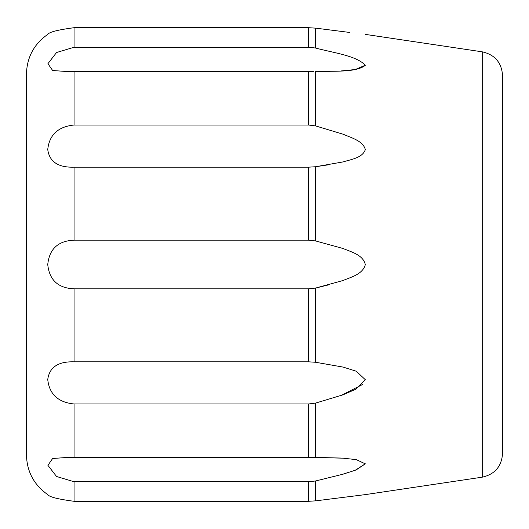 <?xml version="1.0" encoding="UTF-8"?>
<svg xmlns="http://www.w3.org/2000/svg" width="529" height="529" viewBox="0 0 529 529"><rect width="100%" height="100%" fill="white"/><g stroke="black" fill="none" stroke-linecap="round" stroke-linejoin="round"><path stroke-width="0.79" d="M315.601 362.266L343.129 367.1L356.281 371.232L365.301 379.703L356.01 389.152L342.971 394.832L315.601 403.085L308.579 403.977L74.06 403.977C58.137 402.344 49.362 394.217 47.742 379.591C49.336 367.298 58.104 361.38 74.06 361.829L308.579 361.829L315.601 362.266L315.601 288.067L308.579 288.834L74.06 288.834C58.137 288.153 49.362 280.053 47.742 264.54C49.336 248.98 58.104 240.854 74.06 240.166L308.579 240.166L315.601 240.933L343.129 248.524C351.19 251.976 363.192 254.799 365.301 264.665C362.682 274.406 350.998 277.103 342.971 280.529L315.601 288.067L329.785 284.576M315.601 240.933L315.601 166.734L308.579 167.171L74.06 167.171C58.137 167.62 49.362 161.722 47.742 149.476C49.336 134.816 58.104 126.669 74.06 125.023L308.579 125.023L315.601 125.915L343.129 134.227C351.19 137.725 363.192 140.912 365.301 149.588C362.682 157.86 350.998 159.474 342.971 161.934L315.601 166.734L329.878 164.592M313.439 71.594L68.248 71.627L52.649 70.509L47.914 63.711L56.53 52.523L74.06 47.253L308.579 47.253L315.601 48.027C332.364 52.635 356.625 55.605 365.301 65.298C355.977 72.916 332.47 70.721 315.601 71.594L329.686 71.408M341.04 70.946L355.23 69.544L365.301 65.212M308.579 47.253L308.579 27.7L315.601 28.143L349.504 32.421M341.04 458.054L315.601 457.406L343.129 458.187L356.281 459.622L365.301 463.867L356.01 469.99L342.971 474.209L315.601 480.973L308.579 481.747L74.06 481.747L56.55 476.49L47.914 465.328L52.629 458.504L68.248 457.367L74.06 457.413L74.06 403.977M315.601 480.973L315.601 500.857L365.301 494.615L315.601 500.857L308.579 501.3L74.06 501.3C58.137 499.224 49.362 496.989 47.742 494.615C49.336 496.982 58.104 499.211 74.06 501.3C58.137 499.224 49.362 496.989 47.742 494.615C49.336 496.982 58.104 499.211 74.06 501.3L74.06 481.747L308.579 481.747L308.579 501.3M340.967 474.771L355.19 470.294L365.301 463.788M340.993 395.54L362.841 384.338M315.601 457.406L314.438 457.406L315.601 457.406L315.601 403.085M47.742 494.615C34.015 484.948 26.919 471.723 26.45 454.94L26.45 74.06C26.919 57.277 34.015 44.052 47.742 34.385M74.06 27.7C58.137 29.776 49.362 32.011 47.742 34.385C49.336 32.018 58.104 29.789 74.06 27.7L308.579 27.7L74.06 27.7L74.06 47.253M313.439 457.406L74.06 457.413M482.256 477.171L482.256 51.829C494.813 54.685 501.578 62.528 502.55 75.376L502.55 453.624C501.578 466.472 494.813 474.315 482.256 477.171L365.301 494.615M315.601 28.143L315.601 48.027M315.601 71.594L315.601 125.915M74.06 361.829L74.06 288.834M74.06 240.166L74.06 167.171M74.06 125.023L74.06 71.587M308.579 457.413L308.579 403.977M308.579 361.829L308.579 288.834M308.579 240.166L308.579 167.171M308.579 125.023L308.579 71.587M482.256 51.829L365.301 34.385M72.605 71.594L68.248 71.594L72.605 71.594M72.618 457.406L68.248 457.406L72.618 457.406"/></g></svg>
